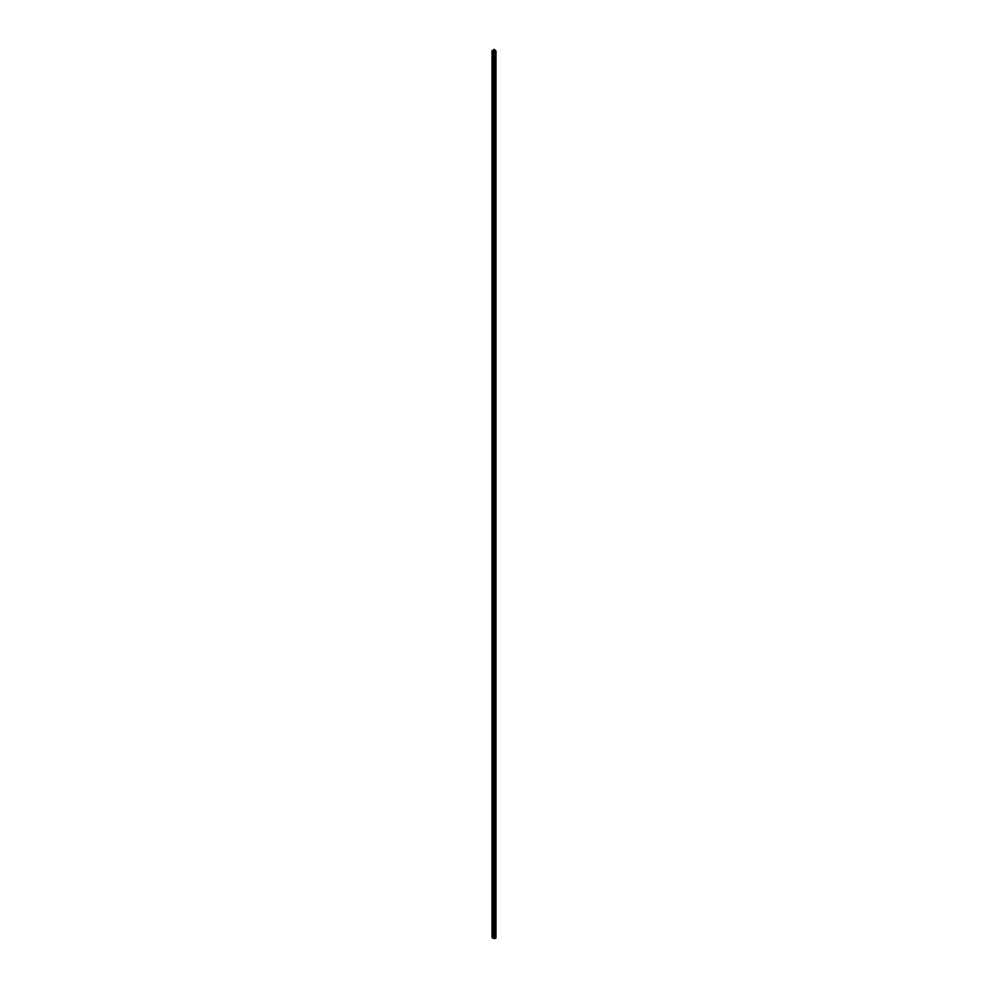 <?xml version="1.0" encoding="UTF-8"?>
<svg xmlns="http://www.w3.org/2000/svg" width="988" height="988" viewBox="0 0 988 988"><rect width="100%" height="100%" fill="white"/><g stroke="black" fill="none" stroke-linecap="round" stroke-linejoin="round"><path stroke-width="1.48" d="M494.012 51.067L494.926 50.499L494.926 51.45L495.013 50.499L495.013 51.475L495.013 50.499L495.815 51.191L495.815 938.18L495.976 51.055L494.358 49.4L493.704 49.635L495.025 50.166L492.11 50.697L495.112 51.598L494.012 51.03L495.939 50.993L494.358 49.4L493.704 50.931L493.704 49.635L493.901 50.82L494.099 49.548L494.099 50.697L494.099 49.548L494.235 50.623L494.235 49.548L495.074 50.092L493.432 51.08L492.024 50.586L492.024 937.575L493.086 938.254L493.086 51.265L492.11 50.697L492.11 937.686L493.086 938.254L493.086 51.265L493.086 938.254L494.259 938.353L494.259 51.364L493.383 51.302L493.383 938.291L494.877 938.6L494.259 51.364L494.877 938.6L495.247 51.5L493.988 51.055L493.988 938.044M493.765 50.894L493.765 49.672L493.765 50.894M495.223 938.452L495.247 51.5M495.939 51.117L495.815 938.18L495.68 51.191M493.679 49.585L493.679 50.944M492.024 50.586L492.024 937.575M495.655 51.154L495.655 938.143M495.976 51.055L495.976 938.044"/></g></svg>
